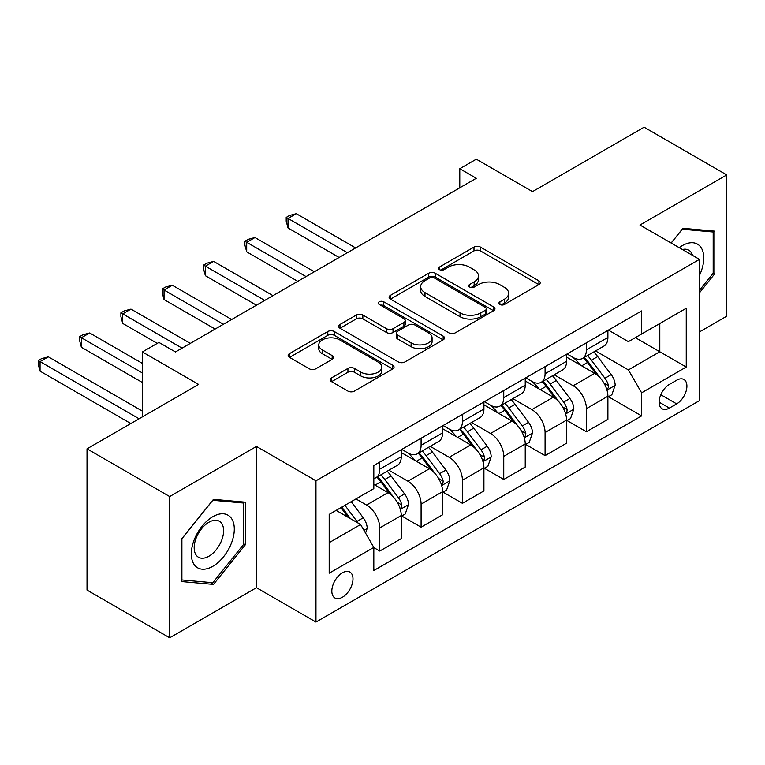 <?xml version="1.0" encoding="UTF-8"?>
<svg xmlns="http://www.w3.org/2000/svg" width="765" height="765" viewBox="0 0 765 765"><rect width="100%" height="100%" fill="white"/><g stroke="black" fill="none" stroke-linecap="round" stroke-linejoin="round"><path stroke-width="1.15" d="M499.88 304.489A3.213 1.855 0 0 0 504.422 304.489L538.904 284.58A4.59 2.649 0 0 0 540.243 282.706A4.59 2.649 0 0 0 538.904 280.832L480.487 247.105A4.59 2.649 0 0 0 473.994 247.105L439.521 267.014A3.213 1.855 0 0 0 438.575 268.324A3.213 1.855 0 0 0 439.521 269.634A3.213 1.855 0 0 0 444.063 269.634L448.52 267.061A14.688 8.482 0 0 1 469.289 267.061L474.157 269.873A14.688 8.482 0 0 1 478.46 275.869A14.688 8.482 0 0 1 474.157 281.864L469.7 284.437A3.213 1.855 0 0 0 468.754 285.747A3.213 1.855 0 0 0 469.7 287.057A3.213 1.855 0 0 0 474.243 287.057L478.699 284.484A14.688 8.482 0 0 1 499.469 284.484L504.336 287.296A14.688 8.482 0 0 1 508.639 293.291A14.688 8.482 0 0 1 504.336 299.287L499.88 301.859A3.213 1.855 0 0 0 498.933 303.17A3.213 1.855 0 0 0 499.88 304.489L499.88 301.859M342.414 597.236A14.965 8.635 120 0 0 352.187 584.049A14.965 8.635 120 0 0 349.892 572.067A14.965 8.635 120 0 0 342.414 572.803A14.965 8.635 120 0 0 332.641 585.99A14.965 8.635 120 0 0 334.936 597.981A14.965 8.635 120 0 0 342.414 597.236M331.532 377.881A4.59 2.649 0 0 0 330.193 379.756A4.59 2.649 0 0 0 331.532 381.63L347.922 391.097A4.59 2.649 0 0 0 354.415 391.097L392.703 368.988A4.59 2.649 0 0 0 394.051 367.114A4.59 2.649 0 0 0 392.703 365.24L334.295 331.513A4.59 2.649 0 0 0 327.803 331.513L289.505 353.621A4.59 2.649 0 0 0 288.166 355.495A4.59 2.649 0 0 0 289.505 357.37L309.309 368.797A4.59 2.649 0 0 0 315.792 368.797L332.182 359.34A4.59 2.649 0 0 0 333.53 357.465A4.59 2.649 0 0 0 332.182 355.591L322.371 349.921A12.278 7.086 0 0 1 318.766 344.91A12.278 7.086 0 0 1 326.349 338.359A12.278 7.086 0 0 1 339.727 339.899L378.187 362.103A12.278 7.086 0 0 1 381.783 367.114A12.278 7.086 0 0 1 374.2 373.655A12.278 7.086 0 0 1 360.822 372.125L354.415 368.424A4.59 2.649 0 0 0 347.922 368.424L331.532 377.881L331.532 381.63M699.478 331.914L726.75 316.175L726.75 174.917L644.101 127.2L532.517 191.623L476.308 159.177L459.784 168.721L476.308 178.264L175.453 351.957L158.919 342.414L142.395 351.957L142.395 416.858M169.667 496.552L169.667 637.8L256.457 587.692L256.457 446.444L169.667 496.552L87.019 448.826L198.594 384.413L142.395 351.957M256.457 446.444L315.964 480.803L699.478 259.383L699.478 400.63L315.964 622.05L315.964 480.803M726.75 174.917L639.961 225.025L699.478 259.383M448.845 332.823A4.59 2.649 0 0 0 455.338 332.823L493.635 310.714A4.59 2.649 0 0 0 494.974 308.84A4.59 2.649 0 0 0 493.635 306.966L435.218 273.239A4.59 2.649 0 0 0 428.725 273.239L390.437 295.347A4.59 2.649 0 0 0 389.089 297.222A4.59 2.649 0 0 0 390.437 299.096L448.845 332.823M380.521 305.178A3.213 1.855 0 0 1 383.781 305.637L383.781 301.812L443.165 336.103A4.59 2.649 0 0 1 444.513 337.977A4.59 2.649 0 0 1 443.165 339.851L404.876 361.96A4.59 2.649 0 0 1 398.383 361.96L339.976 328.233L339.976 324.484A4.59 2.649 0 0 0 338.627 326.359A4.59 2.649 0 0 0 339.976 328.233M339.976 324.484L356.356 315.027A4.59 2.649 0 0 1 362.849 315.027L386.535 328.701A4.59 2.649 0 0 0 393.028 328.701L403.901 322.428A4.59 2.649 0 0 0 405.249 320.554A4.59 2.649 0 0 0 403.901 318.68L379.239 304.441A3.213 1.855 0 0 1 378.293 303.131A3.213 1.855 0 0 1 380.282 301.41A3.213 1.855 0 0 1 383.781 301.812M169.667 637.8L87.019 590.083L87.019 448.826M676.662 380.215L669.385 384.413A14.497 8.367 120 0 0 659.918 397.178A14.497 8.367 120 0 0 662.146 408.797A14.497 8.367 120 0 0 669.385 408.08L676.662 403.882A14.497 8.367 120 0 0 686.129 391.106A14.497 8.367 120 0 0 683.91 379.488A14.497 8.367 120 0 0 676.662 380.215M608.395 330.107L628.39 341.649L641.615 334.018L641.615 310.925L373.817 465.531L373.817 488.625L329.189 514.396L329.189 573.186L373.817 547.415L373.817 570.518L641.615 415.902L641.615 392.808L628.39 369.906L595.524 350.925M641.615 334.018L686.253 308.247L686.253 367.037L641.615 392.808M256.457 587.692L315.964 622.05M459.784 168.721L459.784 187.808M635.332 337.642L659.803 351.766L659.803 323.519L686.253 308.247M628.39 369.906L659.803 351.766L686.253 367.037M329.189 542.643L360.592 524.513L336.131 510.389M373.817 547.606L379.775 551.049L379.775 527.946A18.704 10.796 -120 0 0 366.55 505.043L355.964 498.933M379.775 551.049L401.262 538.636L401.262 515.543A18.704 10.796 -120 0 0 388.037 492.641L373.817 484.427M401.759 516.021L421.094 527.19L421.094 504.087A18.704 10.796 -120 0 0 407.879 481.185L388.888 470.217M421.094 527.19L442.591 514.778L442.591 491.685A18.704 10.796 -120 0 0 429.366 468.773L401.262 452.555M443.088 492.163L462.423 503.322L462.423 480.229A18.704 10.796 -120 0 0 449.198 457.327L430.217 446.358M462.423 503.322L483.92 490.92L483.92 467.826A18.704 10.796 -120 0 0 470.695 444.914L442.591 428.696M484.408 468.304L503.752 479.464L503.752 456.37A18.704 10.796 -120 0 0 490.528 433.468L471.536 422.5M503.752 479.464L525.239 467.061L525.239 443.958A18.704 10.796 -120 0 0 512.015 421.056L483.92 404.828M525.737 444.436L545.082 455.605L545.082 432.512A18.704 10.796 -120 0 0 531.857 409.6L512.866 398.642M545.082 455.605L566.569 443.203L566.569 420.1A18.704 10.796 -120 0 0 553.344 397.198L525.239 380.97M567.066 420.578L586.401 431.747L586.401 408.653A18.704 10.796 -120 0 0 573.176 385.742L554.195 374.783M586.401 431.747L607.898 419.344L607.898 396.241A18.704 10.796 -120 0 0 594.673 373.339L566.569 357.112M567.066 353.966L573.176 357.494A18.704 10.796 -120 0 0 582.528 358.422A18.704 10.796 -120 0 0 586.401 349.863L586.401 342.797M525.737 377.824L531.857 381.353A18.704 10.796 -120 0 0 541.209 382.28A18.704 10.796 -120 0 0 545.082 373.722L545.082 366.655M484.408 401.682L490.528 405.211A18.704 10.796 -120 0 0 499.88 406.139A18.704 10.796 -120 0 0 503.752 397.58L503.752 390.513M443.088 425.541L449.198 429.069A18.704 10.796 -120 0 0 458.551 429.997A18.704 10.796 -120 0 0 462.423 421.439L462.423 414.372M401.759 449.399L407.879 452.937A18.704 10.796 -120 0 0 417.221 453.855A18.704 10.796 -120 0 0 421.094 445.297L421.094 438.24M608.395 396.719L641.615 415.902M582.528 358.422L604.025 346.01A18.704 10.796 -120 0 0 607.898 337.451L607.898 330.394M541.209 382.28L562.696 369.878A18.704 10.796 -120 0 0 566.569 361.31L566.569 354.252M499.88 406.139L521.367 393.736A18.704 10.796 -120 0 0 525.239 385.168L525.239 378.111M458.551 429.997L480.038 417.594A18.704 10.796 -120 0 0 483.92 409.036L483.92 401.969M417.221 453.855L438.718 441.453A18.704 10.796 -120 0 0 442.591 432.894L442.591 425.828M373.817 478.479A18.704 10.796 -120 0 0 375.902 477.723L397.389 465.311A18.704 10.796 -120 0 0 401.262 456.753L401.262 449.686M375.902 477.723A18.704 10.796 -120 0 0 379.775 469.155L379.775 462.098M360.592 524.513L373.817 547.415M699.478 292.813L714.845 273.688L714.845 231.145L682.944 228.295L671.115 243.012M181.573 581.572L213.473 584.422L245.383 544.728L245.383 502.194L213.473 499.344L181.573 539.029L181.573 581.572M713.19 272.732L714.845 273.688M243.729 543.781L245.383 544.728M210.107 582.471L213.473 584.422M501.161 304.939L504.336 303.103A14.688 8.482 0 0 0 508.639 297.107L508.639 293.291M478.46 275.869L478.46 279.684A14.688 8.482 0 0 1 474.157 285.68L470.982 287.516M538.837 284.618L480.487 250.92A4.59 2.649 0 0 0 473.994 250.92L440.803 270.093M493.568 310.753L435.218 277.064A4.59 2.649 0 0 0 428.725 277.064L390.494 299.134M485.517 310.15A3.213 1.855 0 0 0 486.454 308.84A3.213 1.855 0 0 0 485.517 307.53L434.243 277.925A3.213 1.855 0 0 0 429.701 277.925L424.996 280.64A14.688 8.482 0 0 0 420.693 286.636A14.688 8.482 0 0 0 424.996 292.632L460.042 312.866A14.688 8.482 0 0 0 480.812 312.866L485.517 310.15L485.517 313.975A3.213 1.855 0 0 0 486.454 312.656L486.454 308.84M420.693 286.636L420.693 290.461A14.688 8.482 0 0 0 424.996 296.457L424.996 292.632M485.517 313.975L480.812 316.691A14.688 8.482 0 0 1 460.042 316.691L424.996 296.457M340.033 328.271L356.356 318.842L356.356 315.027M405.249 320.554L405.249 324.37A4.59 2.649 0 0 1 403.901 326.244L393.028 332.517A4.59 2.649 0 0 1 386.535 332.517L362.849 318.842A4.59 2.649 0 0 0 356.356 318.842M383.781 305.637L443.107 339.889M411.121 342.892A12.278 7.086 0 0 0 424.499 344.432A12.278 7.086 0 0 0 432.082 337.881A12.278 7.086 0 0 0 428.486 332.871L414.936 325.049A4.59 2.649 0 0 0 408.443 325.049L397.57 331.322A4.59 2.649 0 0 0 396.232 333.196A4.59 2.649 0 0 0 397.57 335.07L411.121 342.892L411.121 346.708A12.278 7.086 0 0 0 424.499 348.247A12.278 7.086 0 0 0 432.082 341.697L432.082 337.881M396.232 333.196L396.232 337.011A4.59 2.649 0 0 0 397.57 338.885L397.57 335.07M411.121 346.708L397.57 338.885M381.783 367.114L381.783 370.929A12.278 7.086 0 0 1 374.2 377.48A12.278 7.086 0 0 1 360.822 375.94L354.415 372.239A4.59 2.649 0 0 0 347.922 372.239L331.599 381.668M318.766 344.91L318.766 348.725A12.278 7.086 0 0 0 322.371 353.736L322.371 349.921M332.125 359.368L322.371 353.736M392.646 369.017L334.295 335.328A4.59 2.649 0 0 0 327.803 335.328L289.572 357.398M607.898 397.006L611.866 394.721L615.165 385.168A12.393 7.153 -120 0 0 611.216 374.62L597.704 356.586A35.764 20.655 -120 0 0 593.803 351.919M580.367 365.077A35.764 20.655 -120 0 0 573.042 357.418M606.769 389.414L608.204 387.865L608.481 385.703A12.393 7.153 -120 0 0 604.933 378.245L591.422 360.219A35.764 20.655 -120 0 0 587.52 355.543M584.192 357.465A29.692 17.146 60 0 1 589.069 363.002L600.496 378.264M355.639 247.927L296.294 213.674L288.032 218.446L288.032 227.989L339.105 257.48M583.552 357.829A35.764 20.655 60 0 1 587.453 362.505L596.432 374.496M288.032 227.989L286.206 221.209L286.206 217.394L347.367 252.699M286.206 217.394L289.514 215.481L296.294 213.674M566.569 420.865L570.537 418.579L573.836 409.036A12.393 7.153 -120 0 0 569.887 398.479L556.375 380.444A35.764 20.655 -120 0 0 552.473 375.778M539.038 388.936A35.764 20.655 -120 0 0 531.713 381.276M565.44 413.282L566.884 411.723L567.152 409.562A12.393 7.153 -120 0 0 563.604 402.103L550.092 384.078A35.764 20.655 -120 0 0 546.191 379.402M542.863 381.324A29.692 17.146 60 0 1 547.74 386.861L559.167 402.122M314.31 271.795L254.965 237.533L246.703 242.304L246.703 251.848L297.776 281.338M542.222 381.687A35.764 20.655 60 0 1 546.134 386.363L555.113 398.355M246.703 251.848L244.886 245.068L244.886 241.252L306.048 276.567M244.886 241.252L248.185 239.34L254.965 237.533M525.239 444.723L529.208 442.438L532.517 432.894A12.393 7.153 -120 0 0 528.558 422.337L515.055 404.312A35.764 20.655 -120 0 0 511.144 399.636M497.709 412.804A35.764 20.655 -120 0 0 490.394 405.134M524.111 437.14L525.555 435.581L525.823 433.42A12.393 7.153 -120 0 0 522.275 425.971L508.773 407.936A35.764 20.655 -120 0 0 504.871 403.26M501.534 405.182A29.692 17.146 60 0 1 506.411 410.719L517.848 425.981M272.981 295.653L213.636 261.391L205.374 266.163L205.374 275.706L256.457 305.197M500.903 405.555A35.764 20.655 60 0 1 504.804 410.222L513.784 422.213M205.374 275.706L203.557 268.926L203.557 265.111L264.719 300.425M203.557 265.111L206.866 263.198L213.636 261.391M483.92 468.582L487.879 466.296L491.187 456.753A12.393 7.153 -120 0 0 487.238 446.196L473.726 428.171A35.764 20.655 -120 0 0 469.825 423.494M456.389 436.662A35.764 20.655 -120 0 0 449.065 428.993M482.782 460.999L484.226 459.44L484.494 457.279A12.393 7.153 -120 0 0 480.956 449.83L467.444 431.795A35.764 20.655 -120 0 0 463.542 427.119M460.214 429.041A29.692 17.146 60 0 1 465.082 434.587L476.519 449.839M231.661 319.512L172.316 285.249L164.045 290.021L164.045 299.564L215.128 329.055M459.574 429.414A35.764 20.655 60 0 1 463.475 434.08L472.454 446.072M164.045 299.564L162.228 292.785L162.228 288.969L223.39 324.284M162.228 288.969L165.536 287.066L172.316 285.249M442.591 492.45L446.559 490.155L449.858 480.611A12.393 7.153 -120 0 0 445.909 470.064L432.397 452.029A35.764 20.655 -120 0 0 428.496 447.353M415.06 460.52A35.764 20.655 -120 0 0 407.735 452.851M441.462 484.857L442.897 483.298L443.174 481.137A12.393 7.153 -120 0 0 439.626 473.688L426.115 455.653A35.764 20.655 -120 0 0 422.213 450.977M418.885 452.899A29.692 17.146 60 0 1 423.762 458.445L435.189 473.707M190.332 343.37L130.987 309.108L122.725 313.88L122.725 323.423L157.265 343.37M418.245 453.272A35.764 20.655 60 0 1 422.146 457.948L431.125 469.93M122.725 323.423L120.899 316.653L120.899 312.828L182.06 348.142M120.899 312.828L124.207 310.925L130.987 309.108M699.478 275.419A30.39 17.547 120 0 0 700.893 247.305A30.39 17.547 120 0 0 679.196 247.678M692.516 255.367A20.808 12.011 120 0 0 691.111 252.345A20.808 12.011 120 0 0 688.777 250.174A20.808 12.011 120 0 0 682.409 249.533M682.217 229.204L713.19 231.996L713.19 273.22L699.478 290.289M711.144 230.82L713.19 231.996M671.182 243.05L682.284 229.242M212.813 516.691A30.39 17.547 120 0 0 191.327 553.908A30.39 17.547 120 0 0 212.813 566.31A30.39 17.547 120 0 0 234.3 529.093A30.39 17.547 120 0 0 212.813 516.691M208.902 522.256A20.808 12.011 120 0 0 195.305 540.587A20.808 12.011 120 0 0 198.498 557.264A20.808 12.011 120 0 0 208.902 556.231A20.808 12.011 120 0 0 222.491 537.891A20.808 12.011 120 0 0 219.306 521.223A20.808 12.011 120 0 0 208.902 522.256M243.729 544.259L212.813 582.72L181.898 579.956L181.898 538.742L212.813 500.281L243.729 503.045L243.729 544.259M241.673 501.859L243.729 503.045M401.262 516.308L405.23 514.013L408.539 504.47A12.393 7.153 -120 0 0 404.58 493.922L391.068 475.887A35.764 20.655 -120 0 0 387.167 471.211M400.133 508.715L401.577 507.157L401.845 504.996A12.393 7.153 -120 0 0 398.297 497.546L384.785 479.512A35.764 20.655 -120 0 0 380.884 474.836M377.556 476.758A29.692 17.146 60 0 1 382.433 482.304L393.86 497.566M142.395 363.413L89.658 332.966L81.396 337.738L81.396 347.281L142.395 382.5M376.916 477.13A35.764 20.655 60 0 1 380.827 481.807L389.806 493.788M81.396 347.281L79.579 340.511L79.579 336.686L142.395 372.957M79.579 336.686L82.878 334.783L89.658 332.966M365.555 533.1L367.21 528.328A12.393 7.153 -120 0 0 363.251 517.781L351.202 501.687M142.395 411.13L48.338 356.825L40.067 361.596L40.067 371.14L130.825 423.542M358.097 523.069A12.393 7.153 -120 0 0 356.968 521.405L344.919 505.311M341.812 507.109L350.475 518.67M340.951 507.606L348.295 517.408M40.067 371.14L38.25 364.37L38.25 360.554L139.087 418.771M38.25 360.554L41.559 358.642L48.338 356.825M366.55 505.043L388.037 492.641M407.879 481.185L429.366 468.773M449.198 457.327L470.695 444.914M490.528 433.468L512.015 421.056M531.857 409.6L553.344 397.198M573.176 385.742L594.673 373.339M586.401 349.863L607.898 337.451M586.401 408.653L607.898 396.241M545.082 432.512L566.569 420.1M545.082 373.722L566.569 361.31M503.752 456.37L525.239 443.958M503.752 397.58L525.239 385.168M462.423 480.229L483.92 467.826M462.423 421.439L483.92 409.036M421.094 504.087L442.591 491.685M421.094 445.297L442.591 432.894M379.775 527.946L401.262 515.543M379.775 469.155L401.262 456.753M660.807 394.73L676.662 403.882M659.143 402.161L669.385 408.08M504.336 303.103L504.336 299.287M469.7 287.057L469.7 284.437M474.157 285.68L474.157 281.864M439.521 269.634L439.521 267.014M473.994 250.92L473.994 247.105M480.487 250.92L480.487 247.105M538.904 284.58L538.904 280.832M390.437 299.096L390.437 295.347M428.725 277.064L428.725 273.239M435.218 277.064L435.218 273.239M493.635 310.714L493.635 306.966M460.042 316.691L460.042 312.866M480.812 316.691L480.812 312.866M362.849 318.842L362.849 315.027M386.535 332.517L386.535 328.701M393.028 332.517L393.028 328.701M403.901 326.244L403.901 322.428M443.165 339.851L443.165 336.103M347.922 372.239L347.922 368.424M354.415 372.239L354.415 368.424M360.822 375.94L360.822 372.125M332.182 359.34L332.182 355.591M289.505 357.37L289.505 353.621M327.803 335.328L327.803 331.513M334.295 335.328L334.295 331.513M392.703 368.988L392.703 365.24M606.97 390.093L615.089 385.407M591.422 360.219L597.704 356.586M581.677 365.842L587.453 362.505M604.933 378.245L611.216 374.62M603.948 383.083L608.481 385.703M565.641 413.961L573.76 409.275M550.092 384.078L556.375 380.444M540.358 389.701L546.134 386.363M563.604 402.103L569.887 398.479M562.619 406.942L567.152 409.562M524.312 437.819L532.43 433.133M508.773 407.936L515.055 404.312M499.029 413.559L504.804 410.222M522.275 425.971L528.558 422.337M521.3 430.81L525.823 433.42M482.992 461.678L491.111 456.992M467.444 431.795L473.726 428.171M457.7 437.417L463.475 434.08M480.956 449.83L487.238 446.196M479.971 454.668L484.494 457.279M441.663 485.536L449.782 480.85M426.115 455.653L432.397 452.029M416.38 461.276L422.146 457.948M439.626 473.688L445.909 470.064M438.641 478.527L443.174 481.137M400.334 509.394L408.453 504.709M384.785 479.512L391.068 475.887M375.051 485.134L380.827 481.807M398.297 497.546L404.58 493.922M397.322 502.385L401.845 504.996M363.987 530.384L367.124 528.567M356.968 521.405L363.251 517.781"/></g></svg>
